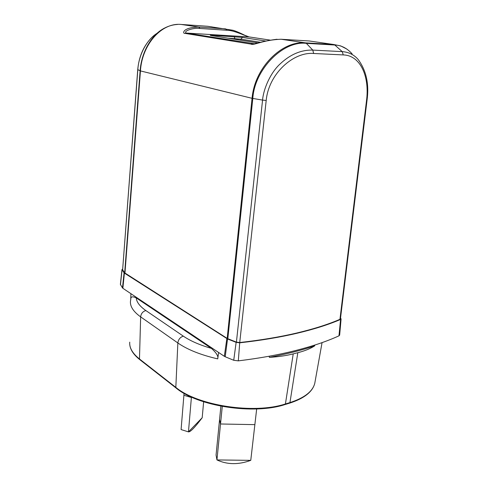 <?xml version="1.0" encoding="UTF-8"?>
<svg xmlns="http://www.w3.org/2000/svg" width="488" height="488" viewBox="0 0 488 488"><rect width="100%" height="100%" fill="white"/><g stroke="black" fill="none" stroke-linecap="round" stroke-linejoin="round"><path stroke-width="0.73" d="M225.212 356.765L233.728 360.272L238.309 360.864C259.671 358.247 278.849 354.782 295.838 350.469C312.747 346.151 327.131 341.271 338.977 335.829L339.648 335.128L341.094 318.92L340.575 319.439C328.717 324.563 314.321 329.15 297.375 333.182C280.356 337.208 261.135 340.423 239.712 342.814L236.137 342.356L227.542 338.959L225.212 356.765L224.321 356.301L122.866 288.28L122.476 287.908L124.086 272.822L122.043 269.797L122.604 268.998M121.969 269.571L120.377 284.364L122.476 287.908M227.542 338.959L124.391 273.097L122.866 288.28M124.391 273.097L124.086 272.822M340.539 318.091L341.094 318.914M313.644 53.485L343.253 54.924C360.376 55.266 369.703 76.415 366.531 100.504L339.947 319.323C328.137 324.416 313.821 328.961 296.985 332.962C280.075 336.958 260.988 340.148 239.73 342.527L236.418 342.112L227.823 338.721L252.802 98.46C254.571 69.467 282.936 40.504 306.336 43.347L312.777 50.093L313.644 53.485C293.66 51.643 268.729 73.407 266.192 100.485L262.562 100.095C263.508 88.59 270.681 72.498 280.1 63.952C290.287 54.388 301.175 49.764 312.777 50.093L342.24 51.63L334.835 45.018C341.246 45.238 347.011 48.19 352.123 53.869M339.947 319.323L340.441 318.853L367.025 100.376C369.251 84.314 366.36 70.778 358.357 59.756C356.716 57.718 351.628 52.216 342.24 51.63L343.259 54.924M137.744 69.564L122.628 269.821L137.823 69.632L140.123 70.809L124.672 272.847L122.628 269.821M346.828 49.044L340.715 45.921L333.829 44.524L334.835 45.018L306.336 43.347L305.403 42.846C282.204 40.528 254.626 67.326 252.058 98.314L227.176 338.397L124.672 272.847M227.176 338.397L227.823 338.721M239.73 342.527L266.192 100.485M277.062 39.253C270.218 40.083 262.69 41.584 254.474 43.755L186.312 33.056C182.817 31.214 193.224 27.493 200.001 28.475L226.883 30.262C233.77 30.238 242.853 35.026 249.173 36.929L186.312 33.056L185.05 33.391L251.058 44.109C253.614 45.738 263.215 39.803 281.186 39.26L305.403 42.846L333.829 44.524L309.343 40.98L280.935 39.247M185.05 33.391C182.384 34.008 182.067 27.365 198.756 27.053L200.001 28.475M181.079 24.449L181.225 24.455C161.339 22.35 141.923 44.927 140.446 70.919L252.058 98.314L262.562 100.095L236.418 342.112M177.498 24.449C173.197 24.699 169.043 25.827 165.036 27.846C151.359 34.349 141.319 52.667 140.123 70.809L140.446 70.919L124.952 273.103M157.13 33.257C146.162 39.973 138.61 55.955 137.823 69.632L137.744 69.54C138.879 57.328 143.033 47.214 150.206 39.193M207.626 26.279L212.219 26.938M248.965 36.893L244.891 35.295C244.756 35.307 238.431 31.946 233.014 30.287L207.748 26.285L181.225 24.455L198.756 27.053L225.621 28.871L226.883 30.262M313.692 41.608L309.105 40.968M256.67 408.956L254.864 424.639L220.521 423.987L254.864 424.639L250.765 460.355C238.528 464.869 227.256 464.728 216.946 459.934L220.521 423.987L219.582 419.418L220.521 423.987L222.266 406.437M220.887 406.181L216.062 455.066L216.946 459.934L250.765 460.355M191.692 397.201L191.387 397.494L183.897 395.28L191.387 397.494L191.692 397.201M203.642 401.783L202.191 417.759C194.81 427.512 190.228 432.222 188.459 431.874L181.091 429.574L184.055 393.328M202.191 417.759L188.459 431.874L191.424 397.079M181.091 429.574L182.164 429.91M130.894 293.66L130.766 299.144M211.432 348.389C216.398 352.818 218.508 356.252 217.752 358.698L217.727 358.881C200.788 354.971 187.496 349.664 177.852 342.966L140.642 316.871C133.376 311.637 129.985 306.427 130.461 301.249L130.808 298.961C130.76 296.582 132.559 296.222 136.207 297.869L211.432 348.389C199.775 345.046 190.411 340.966 183.342 336.159L145.857 310.557C142.88 311.417 141.142 313.461 140.654 316.694L139.47 358.973L139.775 359.638M217.752 358.698L218.612 352.47M314.888 345.034L314.632 345.9C310.35 348.652 304.744 350.921 297.82 352.708L293.221 353.885C286.188 355.679 278.233 356.832 269.358 357.35L269.162 356.228M269.358 357.35C286.383 354.111 301.474 350.293 314.632 345.9M233.728 360.272L236.137 342.356M224.321 356.301L226.847 338.611M122.043 269.797L120.463 284.754M338.977 335.829L340.575 319.439M239.712 342.814L238.309 360.864M366.531 100.504L367.025 100.376M251.058 44.109L252.394 43.731M249.466 36.972L270.169 40.114M258.433 42.987L211.347 35.557C209.535 35.24 209.999 35.154 212.737 35.301L242.457 37.442L265.899 41.059M242.457 37.442L240.895 39.18L240.797 40.236M260.976 42.34L240.895 39.18L227.719 38.162M212.737 35.301L213.396 35.88M235.082 39.327L234.252 36.612M129.735 342.143C129.265 347.779 132.51 353.391 139.47 358.973L175.826 387.374L177.864 342.777C178.431 339.355 180.261 337.153 183.342 336.159M145.857 310.557C139.818 306.348 136.597 302.121 136.207 297.869M176.131 388.058L175.826 387.374C197.481 405.626 253.919 414.404 285.419 403.954L289.945 402.582L297.82 352.708M293.221 353.885L285.419 403.954L284.937 404.57M289.463 403.198L289.945 402.582C304.372 397.927 312.643 391.522 314.76 383.367L315.114 381.409M322.068 342.613L314.76 383.367C312.527 391.882 304.134 398.483 289.585 403.161L285.065 404.534C253.62 414.971 197.768 406.284 176.052 388.003L139.702 359.583C133.224 354.41 129.887 349.091 129.692 343.619"/></g></svg>
